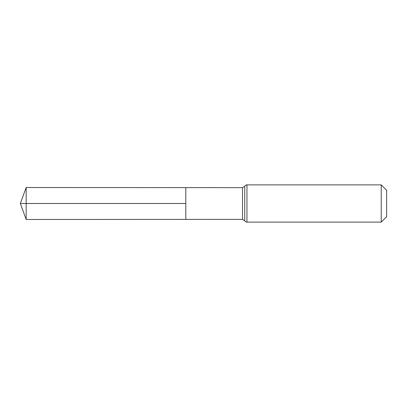 <?xml version="1.0" encoding="UTF-8"?>
<svg xmlns="http://www.w3.org/2000/svg" width="407" height="407" viewBox="0 0 407 407"><rect width="100%" height="100%" fill="white"/><g stroke="black" fill="none" stroke-linecap="round" stroke-linejoin="round"><path stroke-width="0.61" d="M381.232 184.875L386.65 190.293L386.65 216.707L381.232 222.125L381.232 184.875L246.957 184.875C246.571 184.61 245.828 185.073 244.729 186.264L242.501 187.647L242.501 219.353L185.806 219.388L185.806 187.612L185.806 219.388L26.17 219.485L26.17 203.5L185.806 203.5L20.35 203.5L185.806 203.5M242.501 187.647L26.17 187.515L26.17 203.5M244.729 186.264L244.729 220.736L242.501 219.353M246.957 184.875L246.957 222.125C246.571 222.39 245.828 221.927 244.729 220.736M381.232 222.125L246.957 222.125M26.17 187.515L20.35 203.5L26.17 219.485"/></g></svg>
